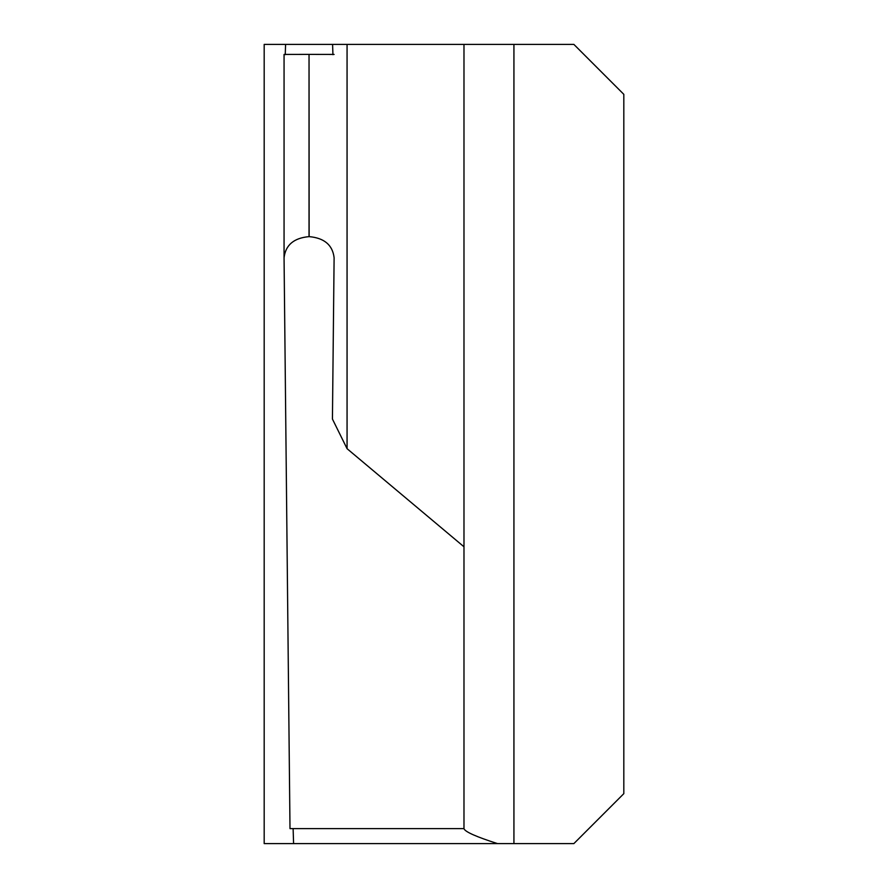 <?xml version="1.0" encoding="UTF-8"?>
<svg xmlns="http://www.w3.org/2000/svg" width="888" height="888" viewBox="0 0 888 888"><rect width="100%" height="100%" fill="white"/><g stroke="black" fill="none" stroke-linecap="round" stroke-linejoin="round"><path stroke-width="1.33" d="M463.98 44.4L463.98 546.786L347.064 448.684L347.064 44.4L573.87 44.4L623.82 94.35L623.82 793.65L573.87 843.6L497.502 843.6C476.523 836.885 465.345 831.945 463.98 828.759L463.98 828.759M293.118 828.615L293.584 843.6L497.502 843.6M332.933 54.668L332.589 44.4L264.18 44.4L264.18 843.6L294.161 843.6M284.06 257.764C285.548 245.033 293.873 237.984 309.035 236.63L309.035 54.39L284.06 54.434L284.06 257.764L289.999 828.615L463.98 828.615L463.98 546.786M309.035 236.63L309.135 236.63C324.298 237.984 332.623 245.033 334.11 257.764L332.434 419.047L347.064 448.684M309.035 54.39L309.135 236.63M284.06 54.434L284.06 257.398M334.11 54.434L309.135 54.39M285.248 54.668L285.581 44.4M347.064 44.4L332.434 44.4M513.93 44.4L513.93 843.6"/></g></svg>
